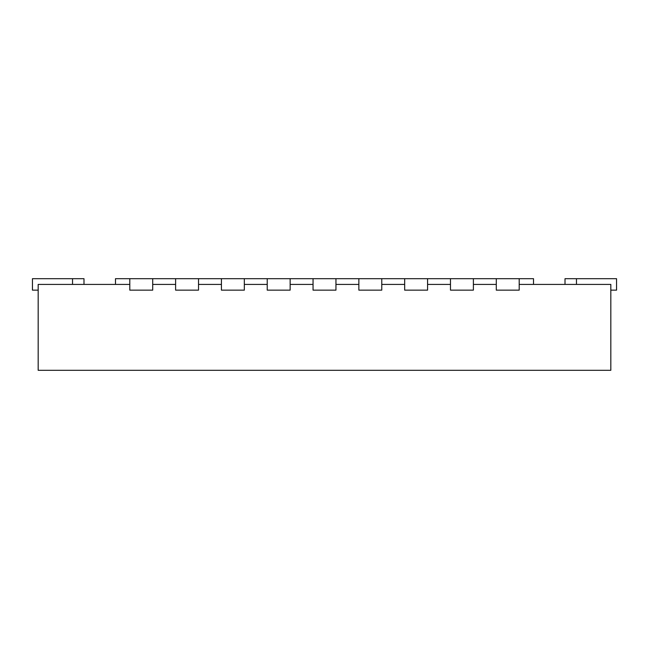 <?xml version="1.0" encoding="UTF-8"?>
<svg xmlns="http://www.w3.org/2000/svg" width="649" height="649" viewBox="0 0 649 649"><rect width="100%" height="100%" fill="white"/><g stroke="black" fill="none" stroke-linecap="round" stroke-linejoin="round"><path stroke-width="0.97" d="M129.8 284.416L38.177 284.416L38.177 370.311L610.823 370.311L610.823 284.416L519.2 284.416M152.71 284.416L175.611 284.416M198.521 284.416L221.423 284.416M244.332 284.416L267.234 284.416M290.144 284.416L313.045 284.416M335.955 284.416L358.856 284.416M381.766 284.416L404.668 284.416M427.577 284.416L450.479 284.416M473.389 284.416L496.29 284.416M129.8 278.689L152.71 278.689L152.71 290.144L129.8 290.144L129.8 278.689L115.481 278.689L115.481 284.416M152.71 278.689L533.519 278.689L533.519 284.416M83.989 284.416L83.989 278.689L72.534 278.689L72.534 284.416M72.534 278.689L32.45 278.689L32.45 290.144L38.177 290.144M610.823 290.144L616.55 290.144L616.55 278.689L565.011 278.689L565.011 284.416M175.611 278.689L175.611 290.144L198.521 290.144L198.521 278.689M221.423 278.689L221.423 290.144L244.332 290.144L244.332 278.689M267.234 278.689L267.234 290.144L290.144 290.144L290.144 278.689M313.045 278.689L313.045 290.144L335.955 290.144L335.955 278.689M358.856 278.689L358.856 290.144L381.766 290.144L381.766 278.689M404.668 278.689L404.668 290.144L427.577 290.144L427.577 278.689M450.479 278.689L450.479 290.144L473.389 290.144L473.389 278.689M496.29 278.689L496.29 290.144L519.2 290.144L519.2 278.689M576.466 278.689L576.466 284.416"/></g></svg>

